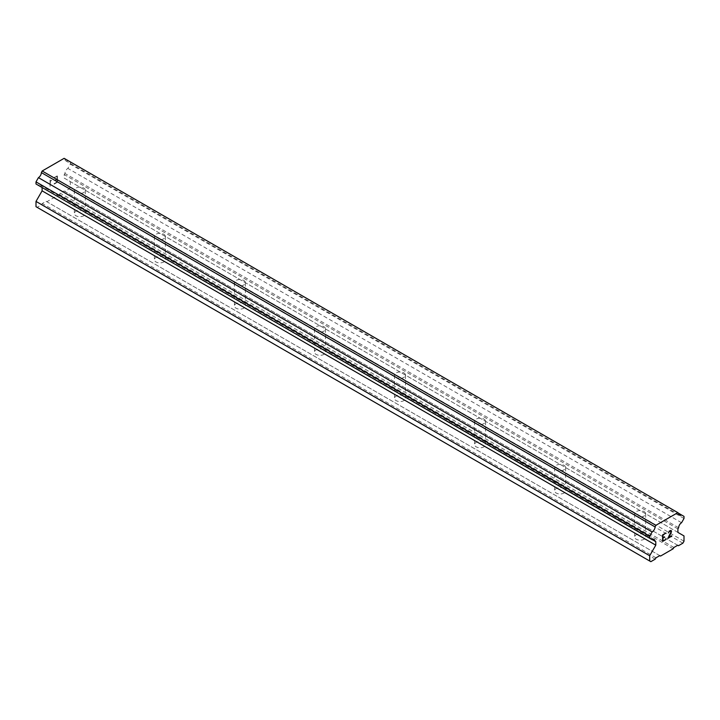 <?xml version="1.0" encoding="UTF-8"?>
<svg xmlns="http://www.w3.org/2000/svg" width="720" height="720" viewBox="0 0 720 720"><rect width="100%" height="100%" fill="white"/><g stroke="black" fill="none" stroke-linecap="round" stroke-linejoin="round"><path stroke-width="0.54" stroke-dasharray="3.6 2.7" d="M636.273 516.033A5.499 3.177 180 0 1 634.662 513.783A5.499 3.177 180 0 1 638.064 510.849A5.499 3.177 180 0 1 644.049 511.542A5.499 3.177 180 0 1 645.66 513.783A5.499 3.177 180 0 1 642.267 516.717A5.499 3.177 180 0 1 636.273 516.033M644.049 534.78A5.499 3.177 0 0 0 638.064 534.096A5.499 3.177 0 0 0 634.662 537.021A5.499 3.177 0 0 0 636.273 539.271A5.499 3.177 0 0 0 642.267 539.955A5.499 3.177 0 0 0 645.66 537.021A5.499 3.177 0 0 0 644.049 534.78M556.227 469.818A5.499 3.177 180 0 1 554.616 467.568A5.499 3.177 180 0 1 558.009 464.634A5.499 3.177 180 0 1 564.003 465.327A5.499 3.177 180 0 1 565.614 467.568A5.499 3.177 180 0 1 562.221 470.502A5.499 3.177 180 0 1 556.227 469.818M564.003 488.565A5.499 3.177 0 0 0 558.009 487.881A5.499 3.177 0 0 0 554.616 490.806A5.499 3.177 0 0 0 556.227 493.056A5.499 3.177 0 0 0 562.221 493.74A5.499 3.177 0 0 0 565.614 490.806A5.499 3.177 0 0 0 564.003 488.565M476.181 423.603A5.499 3.177 180 0 1 474.57 421.353A5.499 3.177 180 0 1 477.963 418.419A5.499 3.177 180 0 1 483.957 419.112A5.499 3.177 180 0 1 485.568 421.353A5.499 3.177 180 0 1 482.175 424.287A5.499 3.177 180 0 1 476.181 423.603M483.957 442.35A5.499 3.177 0 0 0 477.963 441.666A5.499 3.177 0 0 0 474.57 444.591A5.499 3.177 0 0 0 476.181 446.841A5.499 3.177 0 0 0 482.175 447.525A5.499 3.177 0 0 0 485.568 444.591A5.499 3.177 0 0 0 483.957 442.35M396.135 377.388A5.499 3.177 180 0 1 394.524 375.138A5.499 3.177 180 0 1 397.917 372.204A5.499 3.177 180 0 1 403.911 372.897A5.499 3.177 180 0 1 405.522 375.138A5.499 3.177 180 0 1 402.129 378.072A5.499 3.177 180 0 1 396.135 377.388M403.911 396.135A5.499 3.177 0 0 0 397.917 395.451A5.499 3.177 0 0 0 394.524 398.376A5.499 3.177 0 0 0 396.135 400.626A5.499 3.177 0 0 0 402.129 401.31A5.499 3.177 0 0 0 405.522 398.376A5.499 3.177 0 0 0 403.911 396.135M316.089 331.173A5.499 3.177 180 0 1 314.478 328.923A5.499 3.177 180 0 1 317.871 325.989A5.499 3.177 180 0 1 323.865 326.682A5.499 3.177 180 0 1 325.476 328.923A5.499 3.177 180 0 1 322.083 331.857A5.499 3.177 180 0 1 316.089 331.173M323.865 349.92A5.499 3.177 0 0 0 317.871 349.236A5.499 3.177 0 0 0 314.478 352.17A5.499 3.177 0 0 0 316.089 354.411A5.499 3.177 0 0 0 322.083 355.095A5.499 3.177 0 0 0 325.476 352.17A5.499 3.177 0 0 0 323.865 349.92M236.043 284.958A5.499 3.177 180 0 1 234.432 282.708A5.499 3.177 180 0 1 237.825 279.774A5.499 3.177 180 0 1 243.819 280.467A5.499 3.177 180 0 1 245.43 282.708A5.499 3.177 180 0 1 242.037 285.642A5.499 3.177 180 0 1 236.043 284.958M243.819 303.705A5.499 3.177 0 0 0 237.825 303.021A5.499 3.177 0 0 0 234.432 305.955A5.499 3.177 0 0 0 236.043 308.196A5.499 3.177 0 0 0 242.037 308.88A5.499 3.177 0 0 0 245.43 305.955A5.499 3.177 0 0 0 243.819 303.705M155.997 238.743A5.499 3.177 180 0 1 154.386 236.493A5.499 3.177 180 0 1 157.779 233.568A5.499 3.177 180 0 1 163.773 234.252A5.499 3.177 180 0 1 165.384 236.493A5.499 3.177 180 0 1 161.991 239.427A5.499 3.177 180 0 1 155.997 238.743M163.773 257.49A5.499 3.177 0 0 0 157.779 256.806A5.499 3.177 0 0 0 154.386 259.74A5.499 3.177 0 0 0 155.997 261.981A5.499 3.177 0 0 0 161.991 262.665A5.499 3.177 0 0 0 165.384 259.74A5.499 3.177 0 0 0 163.773 257.49M75.951 192.528A5.499 3.177 180 0 1 74.34 190.278A5.499 3.177 180 0 1 77.733 187.353A5.499 3.177 180 0 1 83.727 188.037A5.499 3.177 180 0 1 85.338 190.278A5.499 3.177 180 0 1 81.936 193.212A5.499 3.177 180 0 1 75.951 192.528M83.727 211.275A5.499 3.177 0 0 0 77.733 210.591A5.499 3.177 0 0 0 74.34 213.525A5.499 3.177 0 0 0 75.951 215.766A5.499 3.177 0 0 0 81.936 216.45A5.499 3.177 0 0 0 85.338 213.525A5.499 3.177 0 0 0 83.727 211.275M664.551 536.823L662.967 537.723M665.892 539.109L662.967 540.783M665.892 532.989L662.589 534.888L662.598 541.44M668.16 533.34L668.43 532.152M669.267 531.036L668.421 532.143M671.184 530.559L669.258 531.036M671.715 535.743L668.61 537.525M670.815 530.856L670.806 532.611L667.827 538.416M57.024 176.328L57.024 178.947L57.033 176.328L54.117 177.579L57.411 175.671L54.108 178.011L57.024 176.328M57.024 178.947L55.44 179.865L57.033 178.956M55.44 180.297L57.024 179.379L55.449 180.306M57.024 179.379L57.024 182.007L57.033 179.388M57.024 182.007L54.108 183.69L57.033 182.016M54.108 184.131L57.402 182.223L57.402 175.671L57.411 182.232L54.117 184.131M51.507 180.792L51.507 180.333L50.886 180.801L51.507 180.792M50.067 179.91L50.067 186.471L50.076 179.919M50.067 186.471L50.445 180.54L50.886 180.801L50.454 180.549L50.076 186.471M36 206.703L37.143 207.36L41.526 204.831L42.291 203.508L46.098 201.312L46.863 201.744L59.445 194.481L60.201 193.167L64.017 190.962L64.782 191.403L69.165 188.874L70.308 186.894L70.308 181.611L64.206 178.092L64.206 174.573L64.944 173.466A4.203 2.43 -60 0 1 67.869 168.408L70.308 164.178L70.308 162.063L67.869 160.659A4.203 2.43 -60 0 1 65.817 160.839A4.203 2.43 -60 0 1 64.944 158.967L64.134 158.328M36 183.987L38.439 185.391A4.203 2.43 -60 0 1 40.491 185.211A4.203 2.43 -60 0 1 41.364 187.083L42.102 187.506M673.137 548.802L59.445 194.481M660.555 556.065L46.863 201.744M673.902 547.479L60.201 193.167M677.709 545.274L64.017 190.962M678.474 545.715L64.782 191.403M682.857 543.186L69.165 188.874M684 541.206L70.308 186.894M684 535.923L70.308 181.611M677.898 532.404L64.206 178.092M677.898 528.885L64.206 174.573M678.636 527.778L64.944 173.466M681.561 522.72L67.869 168.408M684 518.49L70.308 164.178M684 516.375L70.308 162.063M64.944 158.967L678.636 513.279L67.869 160.659M655.794 541.647L42.102 187.335M650.835 561.672L37.143 207.36M655.218 559.143L41.526 204.831M655.983 557.82L42.291 203.508M659.799 555.624L46.098 201.312M634.662 513.783L634.662 537.021M554.616 467.568L554.616 490.806M474.57 421.353L474.57 444.591M394.524 375.138L394.524 398.376M314.478 328.923L314.478 352.17M234.432 282.708L234.432 305.955M154.386 236.493L154.386 259.74M74.34 190.278L74.34 213.525M85.338 190.278L85.338 213.525M165.384 236.493L165.384 259.74M245.43 282.708L245.43 305.955M325.476 328.923L325.476 352.17M405.522 375.138L405.522 398.376M485.568 421.353L485.568 444.591M565.614 467.568L565.614 490.806M645.66 513.783L645.66 537.021M679.509 515.151L65.817 160.839M654.183 539.523L40.491 185.211"/><path stroke-width="1.08" d="M662.976 537.732L664.56 536.814L662.976 538.173L662.976 540.792L665.892 539.541L662.598 541.449L662.598 534.888L665.892 532.989L662.976 535.113L662.976 537.732L662.967 535.104L665.883 532.998M662.976 540.792L662.967 538.164L664.551 536.823M662.598 541.44L665.883 539.541M668.547 532.755L669.267 531.036L670.905 530.406L671.463 531.045L671.184 530.559M671.463 531.045L671.463 531.693L671.454 531.045M671.463 531.693L671.193 532.485L671.454 531.693M671.193 532.485L670.383 534.177L671.184 532.476M670.383 534.177L668.628 537.525L670.374 534.168M668.628 537.525L671.715 535.743M667.827 538.416L671.715 536.166L667.818 538.434L671.076 531.873L670.32 530.865L668.799 532.035L670.815 530.856M655.056 541.395A4.203 2.43 -60 0 0 654.183 539.523A4.203 2.43 -60 0 0 652.131 539.703L649.692 538.299L649.692 536.184L652.131 531.954A4.203 2.43 -60 0 0 655.056 526.896L655.866 525.321L677.826 512.64L678.636 513.279A4.203 2.43 -60 0 0 679.509 515.151A4.203 2.43 -60 0 0 681.561 514.971L684 516.375L684 518.49L681.561 522.72A4.203 2.43 -60 0 0 678.636 527.778L677.898 528.885L677.898 532.404L684 535.923L684 541.206L682.857 543.186L678.474 545.715L677.709 545.274L673.902 547.479L673.137 548.802L660.555 556.065L659.799 555.624L655.983 557.82L655.218 559.143L650.835 561.672L649.692 561.015L649.692 555.732L655.794 545.166L655.794 541.647L41.364 187.083M42.102 187.506L42.102 190.854L36 201.42L36 206.703L649.692 561.015M38.439 185.391L652.131 539.703M677.826 512.64L64.134 158.328L42.174 171L41.364 172.584A4.203 2.43 -60 0 1 38.439 177.642L36 181.872L36 183.987L649.692 538.299M681.561 514.971L678.636 513.279M655.866 525.321L42.174 171M655.056 526.896L41.364 172.584M652.131 531.954L38.439 177.642M649.692 536.184L36 181.872M655.794 545.166L42.102 190.854M649.692 555.732L36 201.42"/></g></svg>
